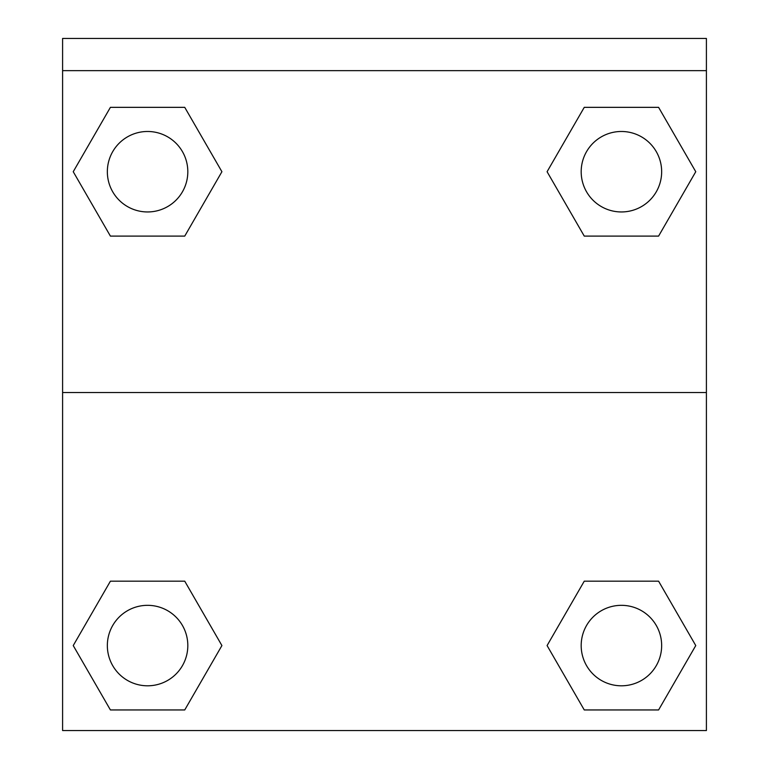 <?xml version="1.0" encoding="UTF-8"?>
<svg xmlns="http://www.w3.org/2000/svg" width="769" height="769" viewBox="0 0 769 769"><rect width="100%" height="100%" fill="white"/><g stroke="black" fill="none" stroke-linecap="round" stroke-linejoin="round"><path stroke-width="1.15" d="M553.574 634.329L584.257 581.181L607.539 581.181L584.257 581.181L547.086 645.566L584.257 581.181L658.591 581.181L584.257 581.181L658.591 581.181L695.762 645.566L658.591 709.95L695.762 645.566M110.409 581.181L184.743 581.181L110.409 581.181L73.238 645.566L110.409 581.181L184.743 581.181L221.914 645.566L184.743 709.95L110.409 709.95L184.743 709.95L110.409 709.95L73.238 645.566M215.426 182.955L184.743 236.102L161.461 236.102L184.743 236.102L221.914 171.718L184.743 236.102L110.409 236.102L184.743 236.102L110.409 236.102L73.238 171.718L110.409 107.343L73.238 171.718M658.591 236.102L584.257 236.102L658.591 236.102L695.762 171.718L658.591 236.102L584.257 236.102L547.086 171.718L584.257 107.343L547.086 171.718M706.403 70.642L706.403 38.45L62.597 38.45L62.597 70.642L706.403 70.642L706.403 730.55L62.597 730.55L62.597 70.642M658.591 709.95L584.257 709.95L658.591 709.95L584.257 709.95L547.086 645.566M62.597 392.546L706.403 392.546M584.257 107.343L658.591 107.343L584.257 107.343L658.591 107.343L695.762 171.718M110.409 107.343L184.743 107.343L110.409 107.343L184.743 107.343L221.914 171.718M661.657 645.566A40.238 40.238 0 0 0 601.3 610.721A40.238 40.238 0 0 0 601.3 680.411A40.238 40.238 0 0 0 661.657 645.566M187.819 645.566A40.238 40.238 0 0 0 127.462 610.721A40.238 40.238 0 0 0 127.462 680.411A40.238 40.238 0 0 0 187.819 645.566M661.657 171.718A40.238 40.238 0 0 0 601.3 136.872A40.238 40.238 0 0 0 601.3 206.563A40.238 40.238 0 0 0 661.657 171.718M187.819 171.718A40.238 40.238 0 0 0 127.462 136.872A40.238 40.238 0 0 0 127.462 206.563A40.238 40.238 0 0 0 187.819 171.718M584.257 581.181L607.539 581.181M161.461 581.181L184.743 581.181M607.539 236.102L584.257 236.102M184.743 236.102L161.461 236.102"/></g></svg>
